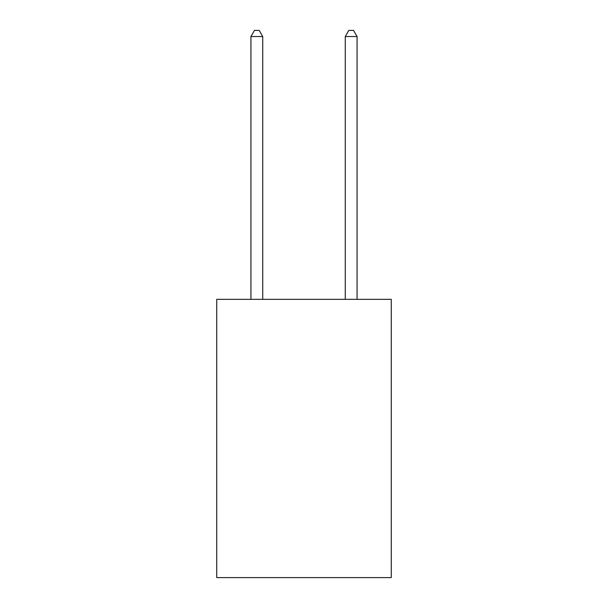 <?xml version="1.0" encoding="UTF-8"?>
<svg xmlns="http://www.w3.org/2000/svg" width="608" height="608" viewBox="0 0 608 608"><rect width="100%" height="100%" fill="white"/><g stroke="black" fill="none" stroke-linecap="round" stroke-linejoin="round"><path stroke-width="0.91" d="M391.256 299.334L391.256 577.6L216.744 577.6L216.744 299.334L391.256 299.334M262.732 299.334L262.732 36.533L250.937 36.533L250.937 299.334M250.937 36.533L254.478 30.4L259.19 30.4L262.732 36.533M357.063 299.334L357.063 36.533L345.268 36.533L345.268 299.334M345.268 36.533L348.81 30.4L353.522 30.4L357.063 36.533"/></g></svg>
